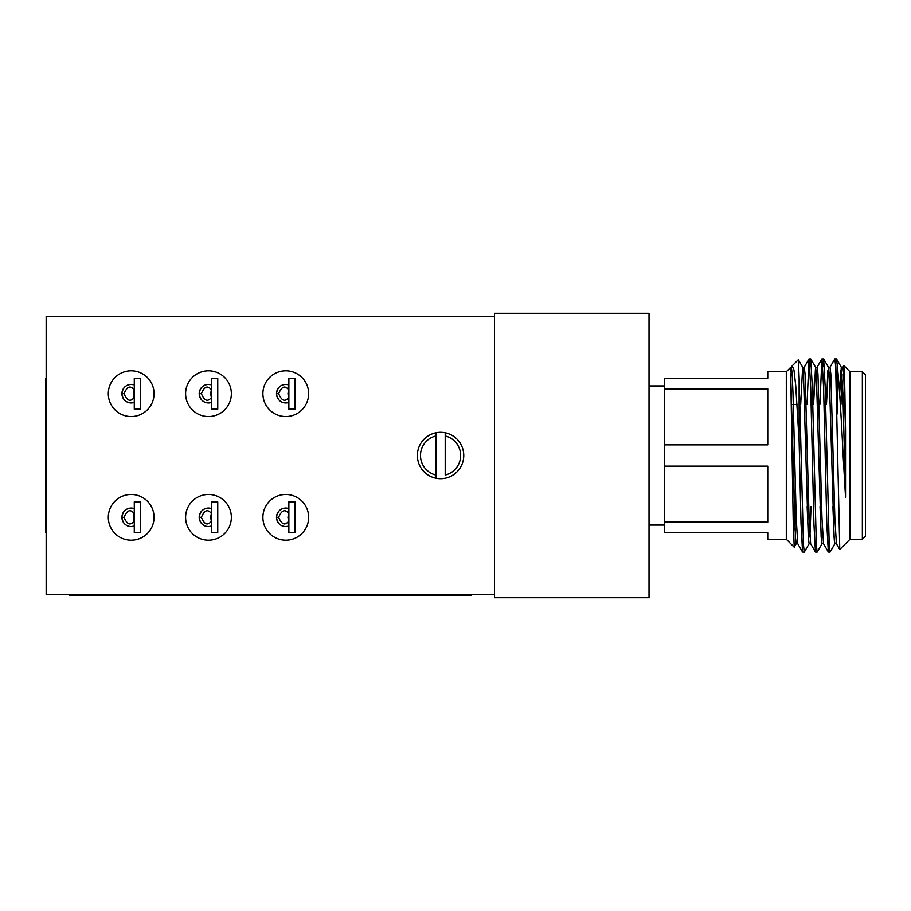<?xml version="1.0" encoding="UTF-8"?>
<svg xmlns="http://www.w3.org/2000/svg" width="911" height="911" viewBox="0 0 911 911"><rect width="100%" height="100%" fill="white"/><g stroke="black" fill="none" stroke-linecap="round" stroke-linejoin="round"><path stroke-width="1.37" d="M288.867 388.519L287.956 393.666L288.867 398.824M276.5 393.666C277.274 387.847 280.36 384.749 285.769 384.396A9.269 9.269 0 0 0 276.5 393.666A9.269 9.269 0 0 0 285.769 402.947C280.36 402.582 277.263 399.485 276.5 393.666L278.664 393.666C281.579 400.715 284.824 402.115 288.388 397.879M285.769 370.788A22.877 22.877 0 0 0 262.892 393.666A22.877 22.877 0 0 0 285.769 416.543A22.877 22.877 0 0 0 308.647 393.666A22.877 22.877 0 0 0 285.769 370.788M211.568 388.519L210.669 393.666L211.568 398.824M199.202 393.666C199.976 387.847 203.073 384.749 208.482 384.396A9.269 9.269 0 0 0 199.202 393.666A9.269 9.269 0 0 0 208.482 402.947C203.062 402.582 199.976 399.485 199.202 393.666L201.377 393.666C204.292 400.715 207.526 402.115 211.101 397.879M208.482 370.788A22.877 22.877 0 0 0 185.605 393.666A22.877 22.877 0 0 0 208.482 416.543A22.877 22.877 0 0 0 231.36 393.666A22.877 22.877 0 0 0 208.482 370.788M134.281 388.519L133.382 393.666L134.281 398.824M121.915 393.666C122.689 387.847 125.775 384.749 131.184 384.396A9.269 9.269 0 0 0 121.915 393.666A9.269 9.269 0 0 0 131.184 402.947C125.775 402.582 122.689 399.485 121.915 393.666L124.078 393.666C126.993 400.715 130.239 402.115 133.803 397.879M131.184 370.788A22.877 22.877 0 0 0 108.307 393.666A22.877 22.877 0 0 0 131.184 416.543A22.877 22.877 0 0 0 154.061 393.666A22.877 22.877 0 0 0 131.184 370.788M288.867 512.176L287.956 517.334L288.867 522.481M276.5 517.334C277.274 511.515 280.36 508.418 285.769 508.053A9.269 9.269 0 0 0 276.5 517.334A9.269 9.269 0 0 0 285.769 526.604C280.36 526.239 277.263 523.153 276.5 517.334L278.664 517.334C281.579 524.383 284.824 525.784 288.388 521.536M285.769 494.457A22.877 22.877 0 0 0 262.892 517.334A22.877 22.877 0 0 0 285.769 540.212A22.877 22.877 0 0 0 308.647 517.334A22.877 22.877 0 0 0 285.769 494.457M211.568 512.176L210.669 517.334L211.568 522.481M199.202 517.334C199.976 511.515 203.073 508.418 208.482 508.053A9.269 9.269 0 0 0 199.202 517.334A9.269 9.269 0 0 0 208.482 526.604C203.062 526.239 199.976 523.153 199.202 517.334L201.377 517.334C204.292 524.383 207.526 525.784 211.101 521.536M208.482 494.457A22.877 22.877 0 0 0 185.605 517.334A22.877 22.877 0 0 0 208.482 540.212A22.877 22.877 0 0 0 231.36 517.334A22.877 22.877 0 0 0 208.482 494.457M134.281 512.176L133.382 517.334L134.281 522.481M121.915 517.334C122.689 511.515 125.775 508.418 131.184 508.053A9.269 9.269 0 0 0 121.915 517.334A9.269 9.269 0 0 0 131.184 526.604C125.775 526.239 122.689 523.153 121.915 517.334L124.078 517.334C126.993 524.383 130.239 525.784 133.803 521.536M131.184 494.457A22.877 22.877 0 0 0 108.307 517.334A22.877 22.877 0 0 0 131.184 540.212A22.877 22.877 0 0 0 154.061 517.334A22.877 22.877 0 0 0 131.184 494.457M417.386 455.5A23.185 23.185 0 0 1 435.936 432.782L435.936 435.948L435.936 432.782A23.185 23.185 0 0 1 463.756 455.5A23.185 23.185 0 0 1 435.936 478.218A23.185 23.185 0 0 1 417.386 455.5A23.185 23.185 0 0 0 435.936 478.218L435.936 435.948A20.099 20.099 0 0 0 435.936 475.052L435.936 478.218M862.364 371.722L865.45 374.808L865.45 536.192L862.364 539.278L862.364 371.722L849.997 371.722L849.997 539.278L839.783 549.492L835.66 366.245L834.852 358.888L829.944 367.315M809.173 543.685L804.265 552.112L803.456 544.755L799.129 377.837L799.129 441.209L795.736 385.638L793.982 370.071L792.217 365.801L790.771 371.221L790.771 367.258L786.307 371.722L767.757 371.722L767.757 378.213L664.495 378.213L664.495 388.849L767.757 388.849L767.757 444.864L664.495 444.864L664.495 388.849M804.265 552.112L802.58 552.055L801.042 523.814L799.129 441.209M834.932 543.685L830.023 552.112L829.215 544.755L825.195 387.186L823.658 358.945L821.904 358.945L819.9 404.484M830.023 552.112L828.35 552.055L826.801 523.814L823.59 387.186L821.973 358.888M822.052 543.685L817.144 552.112L816.336 544.755L812.316 387.186L810.767 358.945L809.025 358.945L807.021 404.484M817.144 552.112L816.336 544.755L817.144 552.112L815.459 552.055L813.922 523.814L810.699 387.186L809.093 358.888M837.163 413.936L837.163 364.434L836.537 358.945L834.852 358.888M837.163 364.434C839.099 382.586 841.092 412.934 843.13 455.5L845.533 497.11L845.533 429.89L844.702 383.759L843.871 365.596L842.834 367.315M664.495 444.864L664.495 466.136L767.757 466.136L767.757 522.151L664.495 522.151L664.495 532.787L767.757 532.787L767.757 539.278L786.307 539.278L786.307 371.722M791.522 367.475L790.771 377.416L793.208 519.919L794.221 547.192L796.282 543.685M792.217 365.801L798.343 359.731L799.129 377.837M836.924 404.484L835.865 370.276L836.924 404.484M822.781 366.245L822.474 361.815L822.781 366.245M809.902 366.245L809.594 361.815L809.902 366.245M840.728 370.663L839.657 393.905L840.728 370.663M834.294 540.337L832.905 506.516L834.294 540.337M836.469 543.742L834.852 543.742L834.055 537.034L829.215 373.965L828.486 367.315L823.658 358.945M827.848 370.663L826.471 404.484L827.848 370.663M821.403 540.337L820.025 506.516L821.403 540.337M823.59 543.742L821.973 543.742L821.164 537.034L816.336 373.965L815.607 367.315L810.767 358.945M814.388 380.377L813.58 404.484L814.388 380.377M808.524 540.337L807.146 506.516L808.524 540.337M810.699 543.742L809.093 543.742L808.285 537.034L803.456 373.965L802.728 367.315L798.343 359.731M664.495 522.151L664.495 466.136M795.041 530.077L795.497 506.516M845.533 497.11L842.903 393.096L841.297 367.258L839.657 393.905M836.389 543.685L839.737 549.47L836.389 543.685L834.852 517.904L830.832 373.965L830.023 367.258L828.418 367.258L826.471 404.484M828.35 552.055L823.51 543.685L821.973 517.904L817.953 373.965L817.144 367.258L815.539 367.258L813.58 404.484M811.041 506.516L809.902 537.034M815.459 552.055L810.631 543.685L809.093 517.904L805.062 373.965L804.265 367.258L802.648 367.258L800.701 404.484M797.82 543.742L796.214 543.742L795.405 537.034L790.771 377.416M845.533 429.89L843.711 373.965L842.903 367.258L841.297 367.258M842.106 373.965L840.955 404.484M802.58 552.055L797.74 543.685L796.214 517.904L792.991 393.096L792.183 373.965L791.374 367.258L790.771 367.258M445.206 435.948L445.206 475.052A20.099 20.099 0 0 0 445.206 435.948L445.206 432.782L445.206 435.948M494.457 594.621L46.165 594.621L46.165 316.379L494.457 316.379M471.272 594.621L471.272 595.236L69.35 595.236L69.35 594.621M494.457 313.282L494.457 597.718L649.031 597.718L649.031 313.282L494.457 313.282M133.803 513.121C130.239 508.885 126.993 510.285 124.078 517.334M131.184 526.604A9.269 9.269 0 0 0 134.281 526.08L131.184 526.604M134.281 508.589A9.269 9.269 0 0 0 131.184 508.053L133.644 508.384M134.281 532.787L134.281 501.87L140.465 501.87L140.465 532.787L134.281 532.787M211.101 513.121C207.526 508.885 204.28 510.285 201.377 517.334M208.482 526.604A9.269 9.269 0 0 0 211.568 526.08L208.482 526.604M211.568 508.589A9.269 9.269 0 0 0 208.482 508.053L210.931 508.384M211.568 532.787L211.568 501.87L217.752 501.87L217.752 532.787L211.568 532.787M288.388 513.121C284.813 508.885 281.579 510.285 278.664 517.334M285.769 526.604A9.269 9.269 0 0 0 288.867 526.08L285.769 526.604M288.867 508.589A9.269 9.269 0 0 0 285.769 508.053L288.218 508.384M288.867 532.787L288.867 501.87L295.05 501.87L295.05 532.787L288.867 532.787M133.803 389.464C130.239 385.216 126.993 386.617 124.078 393.666M131.184 402.947A9.269 9.269 0 0 0 134.281 402.411L131.184 402.947M134.281 384.92A9.269 9.269 0 0 0 131.184 384.396L133.644 384.727M134.281 409.13L134.281 378.213L140.465 378.213L140.465 409.13L134.281 409.13M211.101 389.464C207.526 385.216 204.28 386.617 201.377 393.666M208.482 402.947A9.269 9.269 0 0 0 211.568 402.411L208.482 402.947M211.568 384.92A9.269 9.269 0 0 0 208.482 384.396L210.931 384.727M211.568 409.13L211.568 378.213L217.752 378.213L217.752 409.13L211.568 409.13M288.388 389.464C284.813 385.216 281.579 386.617 278.664 393.666M285.769 402.947A9.269 9.269 0 0 0 288.867 402.411L285.769 402.947M288.867 384.92A9.269 9.269 0 0 0 285.769 384.396L288.218 384.727M288.867 409.13L288.867 378.213L295.05 378.213L295.05 409.13L288.867 409.13M46.165 378.213L45.55 378.213L45.55 532.787L46.165 532.787M445.206 432.782A23.185 23.185 0 0 1 445.206 478.218M791.716 404.484L797.057 404.484M849.997 371.722L843.871 365.596M849.997 539.278L862.364 539.278M664.495 525.066L649.031 525.066M664.495 385.934L649.031 385.934M786.307 539.278L794.221 547.192M841.377 367.315L836.537 358.945M821.904 358.945L817.065 367.315M809.025 358.945L804.185 367.315"/></g></svg>
